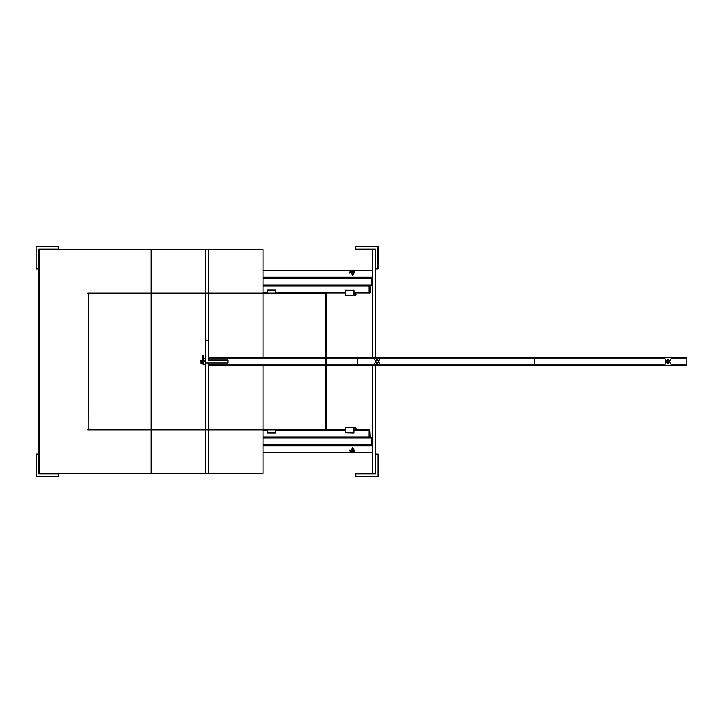 <?xml version="1.0" encoding="UTF-8"?>
<svg xmlns="http://www.w3.org/2000/svg" width="723" height="723" viewBox="0 0 723 723"><rect width="100%" height="100%" fill="white"/><g stroke="black" fill="none" stroke-linecap="round" stroke-linejoin="round"><path stroke-width="1.08" d="M369.905 293.005L369.128 293.005L369.905 293.005L369.128 293.005L369.128 285.612L369.905 285.612L369.128 285.612M372.481 284.97L371.36 285.305L371.36 277.921L372.146 277.921M369.128 437.379L369.128 429.995L369.905 429.995L370.248 437.044L369.128 437.379M372.146 445.079L371.36 445.079L372.481 444.744L371.36 445.079L371.36 437.686L372.146 437.686L371.36 437.686M353.981 272.056L353.005 271.559M353.872 272.987L353.312 272.969M351.324 272.914L352.408 273.267L351.324 272.905M353.294 272.987L352.218 273.195M351.767 272.698L351.297 272.833L351.333 271.821M352.137 271.613L351.251 272.056M352.273 271.541L351.532 271.496L352.951 271.026M353.936 272.833L353.484 272.652M351.297 271.929L351.902 271.812M353.981 450.944L353.005 451.441M351.324 450.086L353.701 449.733L351.324 450.095M353.872 450.013L353.312 450.031M351.767 450.302L351.297 450.167L351.333 451.179M351.884 451.161L351.324 451.152L351.875 451.143M353.936 450.167L353.357 450.095L353.972 450.953M351.297 451.08L351.83 451.08L351.251 450.944M267.275 290.284L267.275 293.086L267.411 290.149L275.526 290.149L275.671 293.086L275.671 290.284M345.621 295.608L345.757 290.149L345.757 295.743L353.872 295.743M354.017 293.619L353.872 290.149L354.017 293.619L355.553 293.619L355.553 295.074L355.978 294.65M345.621 430.049L279.584 429.914M279.864 430.049L280.425 429.914M365.07 277.975L363.109 277.975M363.109 445.44L365.07 445.025L363.109 445.44M372.372 267.347L372.372 262.865M372.481 255.029L372.372 250.556M372.481 472.444L372.481 467.971M372.372 460.135L372.372 455.653M353.872 427.257L353.872 432.851L345.621 432.706L345.757 427.257L353.872 427.257L353.872 432.851L345.621 432.706M355.978 428.341L355.978 428.956M361.572 277.56L359.331 277.56M361.572 277.894L359.331 277.894M366.326 277.894L368.567 277.894L366.326 277.56M366.326 445.44L368.567 445.44M359.331 445.44L361.572 445.44M534.496 357.135L534.496 364.13L326.037 364.13L534.496 364.13L534.496 357.415L326.037 357.415L534.496 357.135M534.496 365.865L534.496 358.87L326.037 358.87L534.496 358.87L534.496 365.585L326.037 365.585L534.496 365.865M203.199 355.906L202.404 355.906L202.359 358.698M203.515 360.379L203.515 358.698L202.313 358.698L202.313 360.379M205.712 361.5L200.759 361.166L200.759 360.379L205.712 360.379M686.85 357.415L357.234 357.135L357.234 364.13L374.279 364.13L377.099 358.951L379.918 364.13L665.277 364.13L668.106 358.951L670.926 364.13L686.85 364.13L686.85 357.415L357.234 357.415M668.414 361.455L667.763 361.464M686.85 365.585L357.234 365.865L357.234 358.87L374.279 358.87L377.099 364.049L379.918 358.87L665.277 358.87L668.106 364.049L670.926 358.87L686.85 358.87L686.85 365.585L357.234 365.585M325.757 429.634L326.037 293.086L88.197 293.086L88.197 429.914L87.637 429.914L88.197 429.634M325.477 365.865L325.477 429.634M88.477 293.086L88.197 429.914M263.073 293.646L325.757 293.646M263.073 429.354L325.757 429.354M325.477 357.135L325.477 293.366M88.197 293.086L87.637 293.086L88.197 293.366M200.958 363.208L200.958 362.594M354.017 292.67L369.905 292.661L369.905 285.612M263.073 444.744L372.146 444.744L372.146 437.686M275.671 429.914L275.526 432.851L267.411 432.851L267.275 429.914M203.055 364.302L202.919 361.5L203.055 364.302L205.712 364.302L203.055 364.302M352.616 273.05L352.038 272.047L353.195 272.047L352.616 273.05M352.616 273.222L351.893 271.956L353.339 271.956L352.616 273.222M352.616 451.288L352.038 450.284L353.195 450.284L352.616 451.288M352.616 451.459L351.893 450.203L353.339 450.203L352.616 451.459M350.782 272.535L349.896 271.712L349.616 272.887L350.782 272.535M350.574 272.49L349.959 271.911L349.76 272.734L350.574 272.49M350.745 450.357L349.543 450.194L350.004 451.315L350.745 450.357M350.547 450.438L349.706 450.321L350.031 451.107L350.547 450.438M353.384 271.215L354.017 272.381L351.387 273.041L353.384 271.215L351.848 271.215M355.255 270.303L352.616 275.734L349.995 270.285L372.481 270.285M354.017 450.619L351.387 449.959L353.384 451.794L354.017 450.619M355.255 452.697L352.616 447.266L349.995 452.715L372.481 452.715M665.052 362.087L666.073 361.997L665.558 362.883M666.705 362.304L668.766 361.075L668.874 363.479L666.705 362.304M665.052 360.913L666.073 361.003L665.558 360.117M666.705 360.696L668.766 361.925L668.874 359.521L666.705 360.696M371.36 277.975L263.073 277.975M366.751 277.975L364.582 277.975L366.751 277.975M363.597 277.975L361.148 277.975L363.597 277.975M263.073 285.251L371.36 285.251L263.073 285.251M263.073 285.666L369.128 285.666L263.073 285.666M369.128 292.942L354.017 292.942M345.621 292.942L275.671 292.942M267.275 292.942L263.073 292.942M263.073 437.749L371.36 437.749M263.073 445.025L371.36 445.025M263.073 437.325L369.128 437.325M369.128 430.049L354.017 430.049M267.275 430.049L263.073 430.049L267.275 430.049M378.075 476.502L355.698 476.502L355.698 473.701L375.282 473.701L375.282 454.116L378.075 454.116L378.075 476.502L378.075 454.116M377.939 454.261L375.418 454.261L375.418 473.845L355.833 473.845L355.833 476.367L377.939 476.367M375.418 454.261L375.282 365.865M36.15 246.498L58.536 246.498L58.536 249.299L38.952 249.299L38.952 268.884L36.15 268.884L36.15 246.498L36.15 268.884M36.286 268.739L38.807 268.739L38.807 249.155L58.391 249.155L58.391 246.633L36.286 246.633M38.807 268.739L38.952 473.701L58.536 473.701L58.536 476.502L58.536 473.701M375.282 357.135L375.282 268.884L378.075 268.884L375.282 268.884L375.282 249.299L355.698 249.299L355.698 246.498L355.698 249.299M355.833 249.155L375.418 249.155L375.418 268.739M377.939 268.739L377.939 246.642L355.833 246.642M355.698 246.498L378.075 246.498L378.075 268.884M36.15 454.116L38.952 454.116L36.15 454.116L36.15 476.502L58.391 476.358M58.391 473.845L38.807 473.845L38.807 454.261M38.807 473.845L41.744 473.42M36.286 454.261L36.286 476.358M58.536 476.502L36.15 476.502M370.248 292.661L370.248 285.947L263.073 285.947M369.905 429.995L369.128 429.995M372.481 249.299L372.481 357.135M372.481 365.865L372.481 473.701M349.995 270.285L263.073 270.285L349.977 270.303M263.073 277.28L372.481 277.28L372.481 270.565L355.436 270.565M351.351 271.776L352.255 271.55M353.231 271.125L353.701 271.496L352.824 271.496L353.881 271.776M351.776 272.734L351.306 271.902M353.972 272.047L353.457 272.029L353.972 272.716M351.848 273.547L352.815 273.764M353.899 271.83L353.89 272.96M349.923 270.375L263.073 270.565M263.073 452.715L349.977 452.697M353.936 451.08L353.357 451.152L353.899 451.17L353.89 450.04M351.306 451.098L351.776 450.266M352.218 449.805L353.294 450.013M351.848 449.453L353.384 449.453M353.384 451.794L351.848 451.794M263.073 445.44L372.481 445.44M349.923 452.625L263.073 452.444M263.073 445.72L372.481 445.72L372.481 452.444L355.436 452.444M352.616 451.532L353.881 451.224M351.351 451.224L352.408 451.504M345.621 290.284L354.017 290.284M267.275 430.194L267.411 432.851L275.671 432.706M345.621 429.914L345.757 427.257M151.152 249.58L151.152 293.086L151.152 249.58L205.712 249.58L39.232 249.58L39.232 473.42L205.712 473.42M208.513 473.42L263.073 473.42L263.073 429.914L263.073 473.42L208.513 473.42L263.073 473.42M263.073 429.634L263.073 365.865L263.073 429.634M263.073 357.135L263.073 293.366L263.073 357.135M263.073 293.086L263.073 249.58L208.513 249.58L263.073 249.58L263.073 293.086M151.152 293.366L151.152 429.634L151.152 293.366M151.152 429.914L151.152 473.42L151.152 429.914M325.757 357.135L208.513 357.135L325.757 357.135M325.757 365.865L208.513 365.865L325.757 365.865M208.513 362.901L208.513 473.701L205.712 473.701L205.712 340.515L208.513 340.515L208.513 360.099L228.097 360.099L228.097 362.901L205.712 362.901L228.097 362.901M227.962 362.756L227.962 360.244L208.378 360.244L208.378 340.65L205.856 340.65L205.856 362.756M205.856 340.65L205.712 249.299L208.513 249.299L208.378 340.65M668.106 361.401L667.022 361.419L668.197 360.913M668.414 361.545L667.745 361.473M667.898 361.419L669.182 361.419M668.504 360.967L667.338 361.139M668.197 362.087L667.022 361.581L667.745 361.527M667.898 361.581L669.182 361.581M668.504 362.033L667.338 361.861M203.515 358.698L205.712 358.698L203.515 358.698M326.037 293.393L326.037 429.914L88.477 429.914M326.037 429.634L88.477 429.634M326.037 293.366L88.477 293.366M263.073 278.256L372.146 278.256L372.146 284.97L263.073 284.97M345.621 292.67L275.671 292.67M267.275 292.67L263.073 292.67M263.073 438.03L371.36 438.03M354.017 430.33L369.905 430.33L369.905 437.044L263.073 437.044M345.621 430.33L275.671 430.33M267.275 430.33L263.073 430.33M371.36 438.021L372.481 438.021M353.43 271.975L353.954 271.975M351.279 272.788L351.803 272.788M353.393 272.851L353.909 272.914M351.279 271.975L351.803 271.975M353.43 272.788L353.954 272.788M353.936 271.929L353.402 271.929M353.43 451.025L353.954 451.025M353.402 450.167L353.909 450.086M351.279 450.212L351.803 450.212M353.972 450.284L353.502 450.809M353.43 450.212L353.954 450.212M351.279 451.025L351.803 451.025M267.411 293.086L267.411 290.284L275.526 290.284L275.526 293.086M345.757 295.608L353.872 295.608L353.872 290.284L345.757 290.284L345.757 295.608M275.526 429.914L275.526 432.706L267.411 432.706L267.411 429.914M345.757 432.706L345.757 427.392L353.872 427.392L353.872 432.706L345.757 432.706M325.757 357.415L208.513 357.415L325.757 357.415M325.757 364.13L208.513 364.13L325.757 364.13M325.757 365.585L208.513 365.585L325.757 365.585M325.757 358.87L208.513 358.87L325.757 358.87M201.102 360.379L201.102 361.166L205.712 361.166M203.055 364.157L205.712 364.157L203.055 364.157L203.055 361.5L203.055 364.157M203.515 358.843L205.712 358.843L203.515 358.843M353.357 272.905L353.909 272.905L353.357 272.905M353.981 272.698L353.466 272.698M353.357 450.095L353.909 450.095L353.357 450.095M353.357 451.143L353.918 451.143M353.981 450.302L353.466 450.302M355.978 294.035L355.553 293.619M354.017 295.074L355.553 295.074M354.017 429.381L355.553 429.381M354.017 427.926L355.553 427.926M203.425 355.906L203.479 358.698M202.919 362.169L201.383 362.169M202.919 363.624L201.383 363.624"/></g></svg>
